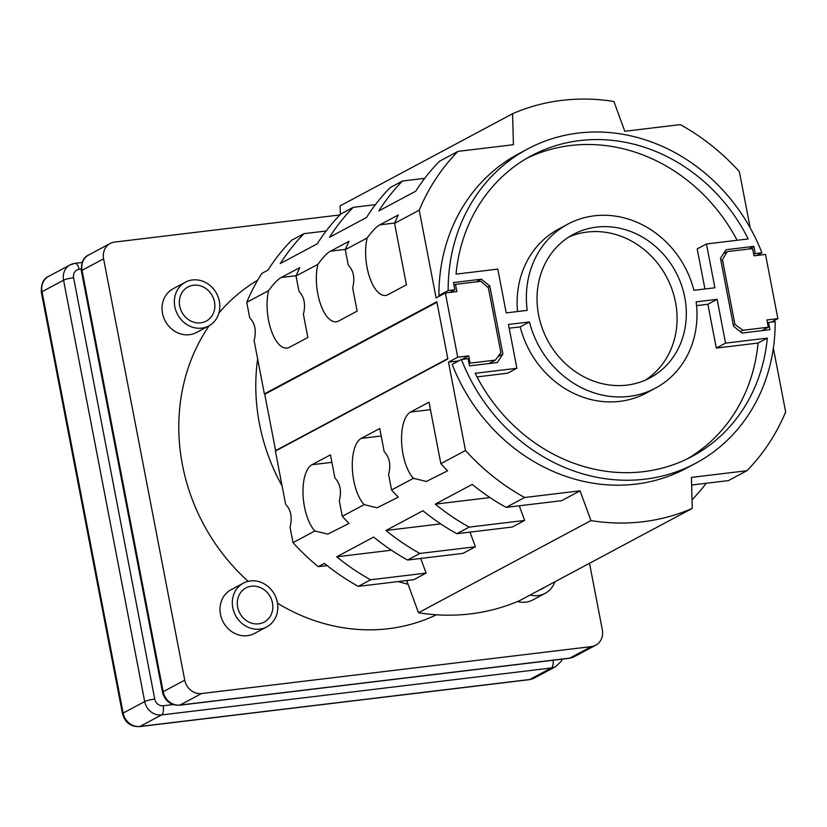 <?xml version="1.0" encoding="UTF-8"?>
<svg xmlns="http://www.w3.org/2000/svg" width="827" height="827" viewBox="0 0 827 827"><rect width="100%" height="100%" fill="white"/><g stroke="black" fill="none" stroke-linecap="round" stroke-linejoin="round"><path stroke-width="1.24" d="M339.918 214.948L114.612 242.084A15.496 13.832 61.9 0 0 110.208 243.469A15.496 13.832 61.9 0 0 103.592 258.81L184.741 680.176A15.496 13.832 61.9 0 0 201.55 693.543L591.315 646.6A15.496 13.832 61.9 0 0 595.719 645.215A15.496 13.832 61.9 0 0 602.335 629.874L589.517 563.29M517.526 601.518A24.789 22.133 61.9 0 0 532.826 599.926L545.148 593.352A24.789 22.133 61.9 0 0 554.865 581.805M243.376 583.149L231.064 589.734A24.789 22.133 61.9 0 0 220.468 614.275A24.789 22.133 61.9 0 0 254.427 633.461L266.749 626.887A24.789 22.133 61.9 0 0 277.334 602.335A24.789 22.133 61.9 0 0 243.376 583.149A24.789 22.133 61.9 0 0 232.79 607.7A24.789 22.133 61.9 0 0 266.749 626.887M185.424 282.172L173.101 288.757A24.789 22.133 61.9 0 0 162.516 313.309A24.789 22.133 61.9 0 0 196.475 332.485L208.786 325.91A24.789 22.133 61.9 0 0 219.382 301.359A24.789 22.133 61.9 0 0 185.424 282.172A24.789 22.133 61.9 0 0 174.838 306.724A24.789 22.133 61.9 0 0 208.786 325.91M257.683 280.208A189.817 169.442 61.9 0 0 218.959 312.947M209.2 325.683A189.817 169.442 61.9 0 0 182.447 464.877A189.817 169.442 61.9 0 0 248.172 581.34M277.49 603.203A189.817 169.442 61.9 0 0 436.439 614.792M530.148 595.016A24.789 22.133 61.9 0 0 545.148 593.352M544.569 587.315A19.372 17.295 -118.1 0 1 542.595 588.566A19.372 17.295 -118.1 0 1 540.455 589.506M237.659 607.111A19.372 17.295 -118.1 0 1 245.939 587.935A19.372 17.295 -118.1 0 1 272.465 602.914A19.372 17.295 -118.1 0 1 264.195 622.1A19.372 17.295 -118.1 0 1 237.659 607.111M179.707 306.135A19.372 17.295 -118.1 0 1 187.977 286.959A19.372 17.295 -118.1 0 1 214.503 301.948A19.372 17.295 -118.1 0 1 206.233 321.124A19.372 17.295 -118.1 0 1 179.707 306.135M326.158 230.991L303.974 233.659L291.652 240.243A216.932 193.652 61.9 0 0 267.927 270.16L261.777 273.458A216.932 193.652 61.9 0 0 246.746 302.331L249.713 317.754C255.067 323.295 256.535 330.914 254.116 340.621L257.652 358.97A189.817 169.442 61.9 0 0 259.44 423.744A189.817 169.442 61.9 0 0 282.11 485.997L285.646 504.356C291.001 509.897 292.469 517.526 290.05 527.223L293.016 542.646L314.88 530.965A35.644 15.175 -96.9 0 1 303.064 494.877A35.644 15.175 -96.9 0 1 311.986 464.722L331.896 462.324M246.746 302.331L268.599 290.649C273.985 283.361 278.203 278.978 281.273 277.49L299.756 267.617A216.932 193.652 61.9 0 0 296.025 276.001L317.878 264.33C323.264 257.032 327.482 252.648 330.552 251.16L349.035 241.288A216.932 193.652 61.9 0 0 345.293 249.671L367.157 238C372.532 230.702 376.761 226.319 379.831 224.83L398.314 214.958A216.932 193.652 61.9 0 0 394.572 223.352L419.217 210.182L436.108 297.927L445.35 292.985L457.713 357.212L448.482 362.143L465.487 450.498A216.932 193.652 61.9 0 0 524.618 497.503L580.078 490.825L590.943 520.596A216.932 193.652 61.9 0 0 692.271 508.388L691.434 477.406L746.905 470.728A216.932 193.652 61.9 0 0 785.65 411.929L773.359 348.126M771.374 322.127L777.876 318.653L765.513 254.427L753.986 255.812L752.58 248.565L727.212 251.625L722.457 259.616L734.945 324.442L742.935 330.273L768.304 327.223L766.908 319.966L777.876 318.653M750.223 227.952L739.369 171.623A216.932 193.652 61.9 0 0 680.249 124.608L624.788 131.286L613.923 101.514A216.932 193.652 61.9 0 0 512.585 113.723L513.422 144.704L457.962 151.382A216.932 193.652 61.9 0 0 419.217 210.182M398.128 581.567A189.817 169.442 61.9 0 0 408.062 584.203L406.719 580.533M257.652 358.97L264.371 393.89L436.842 301.741L447.862 358.928L275.391 451.077L282.11 485.997M268.599 290.649A35.644 15.175 -96.9 0 0 270.729 328.919A35.644 15.175 -96.9 0 0 286.979 348.115A35.644 15.175 -96.9 0 0 289.378 347.34L307.861 337.468L303.395 314.291C305.814 304.594 304.346 296.965 298.992 291.424L296.025 276.001M317.878 264.33A35.644 15.175 -96.9 0 0 320.008 302.599A35.644 15.175 -96.9 0 0 336.248 321.786A35.644 15.175 -96.9 0 0 338.656 321.01L357.13 311.138L352.674 287.961C355.093 278.265 353.625 270.646 348.27 265.095L345.293 249.671M367.157 238A35.644 15.175 -96.9 0 0 369.287 276.27A35.644 15.175 -96.9 0 0 385.527 295.456A35.644 15.175 -96.9 0 0 387.935 294.681L406.408 284.808L394.572 223.352M311.986 464.722L330.459 454.85L334.925 478.027C340.279 483.578 341.747 491.197 339.328 500.893L342.295 516.317L364.159 504.635A35.644 15.175 -96.9 0 1 352.343 468.547A35.644 15.175 -96.9 0 1 361.254 438.393L379.738 428.52L384.204 451.697C389.558 457.248 391.026 464.867 388.607 474.564L391.574 489.987L413.438 478.306A35.644 15.175 -96.9 0 1 401.622 442.218A35.644 15.175 -96.9 0 1 410.533 412.063L429.017 402.191L440.853 463.658L465.487 450.498M264.371 393.89L265.777 393.724M276.414 450.529L275.598 450.632L264.743 394.272L436.945 302.268M447.8 358.629L275.598 450.632M340.352 214.503L340.114 205.871L512.585 113.723M303.974 233.659A216.932 193.652 61.9 0 0 280.25 263.586L317.206 243.841A216.932 193.652 61.9 0 1 340.931 213.914L353.253 207.329A216.932 193.652 61.9 0 0 329.528 237.256L366.485 217.511A216.932 193.652 61.9 0 1 390.21 187.584L402.522 180.999A216.932 193.652 61.9 0 0 378.807 210.926L415.764 191.182A216.932 193.652 61.9 0 1 439.488 161.255L457.962 151.382M448.482 362.143L458.685 360.913M756.912 255.46L761.915 252.783A178.198 159.073 61.9 0 0 527.698 148.953L518.457 153.884A178.198 159.073 61.9 0 0 438.92 295.518L441.122 295.249M491.558 362.164L490.814 363.311M497.937 356.664L502.899 354.018L497.337 362.526L469.498 365.875L468.103 358.649L461.425 359.456L452.183 364.397A178.198 159.073 61.9 0 0 686.41 468.227L695.641 463.296A178.198 159.073 61.9 0 0 775.178 321.662L768.5 322.468L769.896 329.694L742.046 333.043L733.549 326.241L720.451 258.22L726.003 249.723L753.842 246.363L755.237 253.589L761.915 252.783M761.863 330.655L768.304 327.223M740.33 331.668L742.935 330.273M733.363 325.28L734.945 324.442M720.875 260.453L722.457 259.616M723.449 253.631L727.212 251.625M692.044 499.756A216.932 193.652 61.9 0 0 706.237 483.278M691.641 485.035L728.422 480.601L746.905 470.728M590.943 520.596L418.472 612.745A216.932 193.652 -118.1 0 0 519.801 600.536L692.271 508.388M489.977 497.554L435.271 504.139L472.227 484.395A216.932 193.652 61.9 0 0 506.134 507.375L561.595 500.697L580.078 490.825M418.472 612.745L408.062 584.203M293.016 542.646A216.932 193.652 61.9 0 0 318.24 566.671L324.401 563.383A216.932 193.652 61.9 0 0 358.308 586.364L413.769 579.686L426.091 573.101L420.736 558.452M391.419 550.203L336.713 556.798L373.67 537.054A216.932 193.652 61.9 0 0 407.587 560.034L463.048 553.356L475.36 546.771L470.015 532.123M440.698 523.884L385.992 530.469L422.948 510.724A216.932 193.652 61.9 0 0 456.855 533.704L512.327 527.026L524.638 520.441L519.294 505.793M440.853 463.658A216.932 193.652 61.9 0 0 447.572 470.79L426.37 481.469L413.438 478.306M391.574 489.987A216.932 193.652 61.9 0 0 398.294 497.12L377.091 507.799L364.159 504.635M342.295 516.317A216.932 193.652 61.9 0 0 349.025 523.439L327.812 534.128L314.88 530.965M358.308 586.364L370.62 579.779L426.091 573.101M336.713 556.798A216.932 193.652 61.9 0 0 370.62 579.779M407.587 560.034L419.899 553.449L475.36 546.771M385.992 530.469A216.932 193.652 61.9 0 0 419.899 553.449M456.855 533.704L469.178 527.119L524.638 520.441M435.271 504.139A216.932 193.652 61.9 0 0 469.178 527.119M506.134 507.375L524.618 497.503M318.24 566.671L327.151 565.596M457.713 357.212L468.682 355.889L470.077 363.136L495.456 360.086L500.883 352.633L488.395 287.806L480.849 281.294L455.481 284.354L456.876 291.6L445.35 292.985M462.179 359.363L468.682 355.889M453.951 285.17L455.481 284.354M489.015 363.518L495.456 360.086M469.074 363.673L470.077 363.136M438.92 295.518L448.162 290.577L454.84 289.77L453.454 282.555L481.293 279.195L489.801 285.997L502.899 354.018M527.698 148.953A178.198 159.073 61.9 0 0 448.162 290.577M753.707 254.406L755.237 253.589M748.9 249.01L753.842 246.363M767.497 323.006L768.5 322.468M461.425 359.456A178.198 159.073 61.9 0 0 695.641 463.296M487.641 287.155L489.801 285.997M476.352 281.842L481.293 279.195M449.836 292.448L454.84 289.77M626.887 385.124A81.346 72.621 -118.1 0 1 542.14 327.937A81.346 72.621 -118.1 0 1 573.338 234.372A81.346 72.621 -118.1 0 1 596.453 227.115A81.346 72.621 -118.1 0 1 681.2 284.302A81.346 72.621 -118.1 0 1 650.012 377.877A81.346 72.621 -118.1 0 1 626.887 385.124M748.208 238.941L706.454 243.965L714.89 287.775L693.905 290.298A92.975 82.989 61.9 0 0 567.86 224.117A92.975 82.989 61.9 0 0 527.212 310.373L506.227 312.906L497.792 269.106L456.028 274.13A170.445 152.158 -118.1 0 1 531.347 155.786A170.445 152.158 -118.1 0 1 748.208 238.941M475.132 373.308L516.896 368.273L508.46 324.473L529.435 321.941A92.975 82.989 61.9 0 0 655.48 388.121A92.975 82.989 61.9 0 0 696.138 301.865L717.112 299.333L725.548 343.143L767.311 338.109A170.445 152.158 -118.1 0 1 691.992 456.463A170.445 152.158 -118.1 0 1 475.132 373.308M645.287 380.151A81.346 72.621 61.9 0 0 670.945 286.493A81.346 72.621 61.9 0 0 587.222 232.056A81.346 72.621 61.9 0 0 568.821 237.029M704.924 288.974L697.213 248.906L706.454 243.965M567.86 224.117L558.618 229.058A92.975 82.989 61.9 0 0 517.547 311.541M737.126 240.275A170.445 152.158 61.9 0 0 526.778 158.339M476.983 376.905L507.654 373.204L516.896 368.273M696.561 305.639L707.871 304.274L716.306 348.074L758.07 343.05L767.311 338.109M687.33 458.84A170.445 152.158 61.9 0 0 758.07 343.05M509.174 328.205L520.193 326.882A92.975 82.989 61.9 0 0 646.249 393.063L655.48 388.121M716.306 348.074L725.548 343.143M707.871 304.274L717.112 299.333M520.193 326.882L529.435 321.941M424.706 178.332L402.522 180.999M375.437 204.662L353.253 207.329M81.139 269.106L79.103 269.354A7.743 6.916 61.9 0 0 73.593 277.717L154.742 699.084A7.743 6.916 61.9 0 0 163.146 705.772L173.101 704.573M79.103 269.354A7.743 3.298 -96.9 0 0 75.102 263.306L70.171 264.857A15.496 13.832 61.9 0 0 63.555 280.198L144.694 701.565A15.496 13.832 61.9 0 0 161.513 714.942L551.278 667.989A15.496 13.832 61.9 0 0 555.682 666.614L561.151 661.373L562.236 659.129M74.575 263.472A15.496 13.832 61.9 0 0 70.171 264.857L48.617 276.373A15.496 13.832 -118.1 0 0 42.001 291.724L63.555 280.198A7.743 1.147 169.1 0 1 73.593 277.717M154.742 699.084A7.743 1.147 169.1 0 0 144.694 701.565L123.14 713.081L42.001 291.724A7.743 1.147 -10.9 0 0 41.35 292.344C41.05 283.868 43.48 278.544 48.617 276.373M163.146 705.772A7.743 3.298 83.1 0 1 161.513 714.942L139.959 726.457A15.496 13.832 -118.1 0 1 123.14 713.081A7.743 1.147 -10.9 0 0 122.489 713.711L41.35 292.344M553.118 660.225A7.743 3.298 83.1 0 1 551.278 667.989L529.714 679.515L139.959 726.457A7.743 3.298 -96.9 0 1 139.432 726.623C130.604 726.809 124.949 722.498 122.489 713.711M529.197 679.68L534.118 678.13A15.496 13.832 -118.1 0 1 529.714 679.515A7.743 3.298 -96.9 0 1 529.197 679.68L139.432 726.623M595.719 645.215L574.155 656.741A15.496 13.832 -118.1 0 1 569.751 658.116L179.997 705.069A15.496 13.832 -118.1 0 1 163.177 691.692L82.038 270.326A15.496 13.832 -118.1 0 1 88.654 254.985C83.517 257.156 81.098 262.479 81.387 270.956A7.743 1.147 -10.9 0 1 82.038 270.326L103.592 258.81M574.155 656.741L569.234 658.292A7.743 3.298 -96.9 0 0 569.751 658.116L591.315 646.6M569.234 658.292L179.469 705.235A7.743 3.298 -96.9 0 0 179.997 705.069L201.55 693.543M179.469 705.235C170.641 705.41 164.986 701.11 162.526 692.323A7.743 1.147 -10.9 0 1 163.177 691.692L184.741 680.176M379.831 224.83L394.706 223.042M410.533 412.063L430.453 409.665M361.254 438.393L381.175 435.994M281.273 277.49L296.149 275.701M330.552 251.16L345.428 249.372M82.1 262.469L75.102 263.306M534.118 678.13L555.682 666.614M162.526 692.323L81.387 270.956M110.208 243.469L88.654 254.985"/></g></svg>
